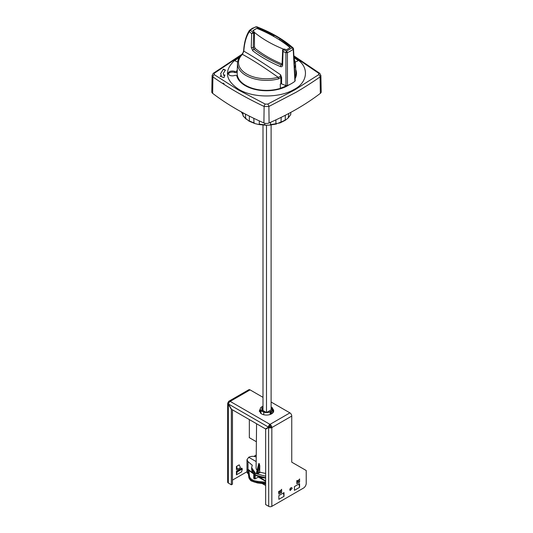 <?xml version="1.0" encoding="UTF-8"?>
<svg xmlns="http://www.w3.org/2000/svg" width="533" height="533" viewBox="0 0 533 533"><rect width="100%" height="100%" fill="white"/><g stroke="black" fill="none" stroke-linecap="round" stroke-linejoin="round"><path stroke-width="0.8" d="M278.586 78.857L280.924 77.465L280.851 83.854A29.202 16.856 -0 0 1 280.265 84.041L280.365 88.358A29.335 16.936 180 0 1 245.753 85.407A29.335 16.936 180 0 1 237.165 73.121L237.485 63.314A29.022 16.756 180 0 0 245.98 75.473A29.022 16.756 180 0 0 278.586 78.857L278.159 77.305C263.962 67.211 252.056 59.563 242.435 54.359L243.821 51.161C253.388 56.645 265.647 64.52 280.605 74.787C280.585 76.166 279.772 77.005 278.159 77.305A27.989 16.163 180 0 1 245.686 73.414A27.989 16.163 180 0 1 242.435 54.359A1.306 0.913 45.8 0 0 241.755 54.546L243.035 52.754L243.648 50.735A1.306 0.78 4.1 0 0 243.821 51.161C244.374 42.966 246.213 36.464 249.331 31.66L249.537 30.314L252.336 28.302L256.659 26.73C271.197 32.36 283.329 39.409 293.057 47.87L293.503 48.783L295.175 80.803M291.471 83.588A35.311 20.387 -0 0 0 294.922 81.269L293.223 49.283L292.197 47.79L293.29 48.403L293.223 49.283A33.945 19.594 180 0 1 290.505 51.055A33.945 19.594 180 0 1 287.427 52.627L287.454 85.58A35.311 20.387 -0 0 0 291.471 83.588M282.43 64.18A1.306 0.726 1.7 0 0 282.05 64.673A1.306 0.726 1.7 0 0 282.603 65.293C282.423 66.565 281.677 66.985 280.371 66.558A131.098 75.693 180 0 1 252.755 50.782L251.25 47.37A1.306 0.726 1.7 0 0 253.228 47.504L253.661 33.199A0.653 0.373 -120 0 0 253.202 32.406L254.148 31.86L252.948 30.554L256.773 28.342L257.272 28.535A127.68 73.714 0 0 1 260.104 29.701A134.756 77.805 180 0 1 274.662 36.984A134.756 77.805 180 0 1 287.673 45.698A127.68 73.714 0 0 1 290.072 47.664L286.541 49.749L284.262 49.069L283.236 49.676L283.023 51.534L282.69 49.995A0.653 0.446 48.5 0 1 282.81 49.716L282.81 49.716A0.653 0.446 48.5 0 1 283.236 49.676L286.621 51.008L287.427 52.627L285.908 52.66L286.621 51.008L292.197 47.79L280.225 38.796L274.049 35.125L272.956 36.017M286.341 85.7A29.075 16.79 180 0 1 280.365 88.185M293.989 58.05L295.515 63.314L295.835 73.121A29.335 16.936 180 0 1 295.002 77.445M294.922 81.269L294.969 80.416M280.851 83.854L281.551 83.874A131.798 76.092 -0 0 0 285.974 85.606L287.454 85.58M281.631 77.485A0.653 0.36 -179.3 0 0 280.924 77.465L280.605 74.787L281.631 77.485L281.551 83.874M285.974 85.606L285.908 52.66A130.432 75.306 180 0 1 283.023 51.534L282.603 65.293M256.913 27.283L256.193 26.877M243.648 50.735C244.201 42.373 246.093 35.651 249.324 30.561L255.574 26.877M280.371 66.558L281.138 64.926L282.05 64.673L282.69 49.995M250.41 30.214L249.331 31.66A130.432 75.306 180 0 0 251.663 33.612L253.102 32.453L250.41 30.214M254.148 31.86L254.461 32.74L251.663 33.612L251.25 47.37M252.755 50.782A1.306 0.853 -52.3 0 1 253.801 49.303L253.228 47.504L254.461 46.791L255.227 48.483A116.827 67.451 0 0 0 282.07 63.987M257.272 28.316A127.68 73.714 180 0 1 272.949 35.738M252.902 30.841L256.773 28.342M279.112 39.682L280.165 38.829M279.125 39.409A127.68 73.714 180 0 1 290.072 47.45L290.025 47.737M274.049 35.125L273.802 36.491M283.323 49.609A0.653 0.373 -120 0 0 282.923 49.649M253.461 33.293L253.202 32.406M254.461 32.74L254.461 46.791M257.272 28.535L256.773 28.555M283.836 49.103L283.669 49.203A116.827 67.451 180 0 1 254.388 32.36M223.4 69.143L225.392 70.063L223.26 73.487L223.773 75.22L224.886 74.966L224.093 77.432L223.454 77.578L220.196 76.066L221.315 75.793L220.655 73.574L223.4 69.143L220.655 73.654M263.908 122.943L264.115 106.467C244.727 97.213 227.658 87.359 212.92 76.905L212.64 93.348A261.17 150.786 180 0 0 263.908 122.943A4.304 2.485 180 0 0 269.092 122.943A261.17 150.786 180 0 0 320.36 93.348A4.304 2.485 180 0 0 321.226 91.816L320.879 75.539L320.08 76.905C312.978 81.902 305.036 86.999 296.255 92.182L268.885 106.467L264.115 106.467A1.959 0.893 -63.6 0 1 265.287 104.115L238.111 89.824L214.286 74.667L214.286 73.274L240.863 55.485M293.95 57.344A39.116 22.586 180 0 1 294.156 57.464A39.116 22.586 180 0 1 297.74 59.843C309.387 67.571 307.548 82.688 294.156 89.397C279.758 98.152 253.242 98.152 238.837 89.397C224.966 80.063 223.773 70.209 235.26 59.843A39.116 22.586 180 0 1 238.844 57.464A39.116 22.586 180 0 1 239.67 56.998M293.91 56.485L318.714 73.274L318.714 74.667L294.889 89.824L267.713 104.115L265.287 104.115M239.237 57.664A39.116 22.586 0 0 0 238.844 57.89A39.116 22.586 0 0 0 235.26 60.269A1.566 0.906 0 0 0 234.986 60.602M237.285 69.53A29.988 17.316 -0 0 0 236.819 70.949A1.306 0.753 180 0 1 236.452 71.375A1.306 0.753 180 0 1 234.78 71.455A4.171 2.412 -0 0 0 230.436 71.302A4.171 2.412 -0 0 0 228.217 73.461A4.171 2.412 -0 0 0 229.437 75.133A4.171 2.412 -0 0 0 234.78 75.406A1.306 0.753 180 0 1 236.452 75.486A1.306 0.753 180 0 1 236.819 75.913A29.988 17.316 -0 0 0 257.046 89.864A29.988 17.316 -0 0 0 287.707 85.673A29.988 17.316 -0 0 0 288.959 84.907M295.069 78.697A29.988 17.316 -0 0 0 296.488 73.647A29.988 17.316 -0 0 0 295.715 69.53M296.461 74.18A29.968 17.303 -0 0 0 295.755 70.749M237.245 70.749A29.968 17.303 -0 0 0 236.845 72.015L236.819 70.949M234.78 71.455L234.767 72.535A1.326 0.766 -0 0 0 236.465 72.448A1.326 0.766 -0 0 0 236.845 72.015M235.26 60.269L235.26 59.843A1.566 0.906 0 0 0 234.94 60.389A1.566 0.906 0 0 0 235.399 61.028A1.566 0.906 0 0 0 235.606 61.128L237.618 61.941M212.64 93.348A4.304 2.485 180 0 1 211.774 91.816L212.121 75.539L212.92 76.905A1.959 1.339 124.4 0 1 214.286 74.667M223.647 83.554L224.067 83.694M269.092 122.943L268.885 106.467A1.959 0.893 -116.4 0 0 267.713 104.115M320.36 93.348L320.08 76.905A1.959 1.339 -124.4 0 0 318.714 74.667M320.879 75.539L319.78 73.367A1.959 1.206 130.2 0 0 318.714 73.274M242.102 54.173L213.22 73.367A1.959 1.206 49.8 0 1 214.286 73.274M223.187 83.095L223.647 83.448M223.26 73.487L223.773 75.22M225.392 70.329L223.4 69.41M220.196 76.332L221.315 75.793M224.886 75.233L223.773 75.486M298.014 60.602A1.566 0.906 0 0 0 297.74 60.269A39.116 22.586 0 0 0 293.976 57.784M295.382 61.941L297.394 61.128A1.566 0.906 0 0 0 298.06 60.389A1.566 0.906 0 0 0 297.74 59.843L297.74 60.269M234.767 72.535A4.151 2.399 -0 0 0 228.331 73.994M259.305 120.891L259.278 124.116L258.758 124.515L254.901 123.576L253.988 122.817L253.808 118.313M249.391 116.134L249.291 121.244L254.901 123.576M253.988 122.817A25.344 14.631 0 0 1 249.457 120.918C249.397 121.337 248.878 121.098 247.898 120.192L245.66 118.419L245.46 114.115M242.915 112.763L243.068 115.901L246.153 119.159M242.981 114.802L241.449 111.963M288.759 113.476L288.206 117.953L290.712 114.582L290.838 112.356M288.206 117.953L285.282 120.298L285.282 115.288M281.191 117.34L280.991 122.097L280.138 122.883L275.927 123.676L275.914 119.872M269.565 125.128L276.48 124.029L275.927 123.676A25.344 14.631 0 0 1 270.537 124.535L269.565 125.128L265.72 125.228L264.788 124.689L264.748 123.23M270.597 122.284L270.537 124.535M241.342 111.91L241.469 112.376A25.344 14.631 0 0 1 241.356 111.917M258.685 476.795L265.661 480.879M256.573 423.755L256.1 467.781A9.807 5.59 0.6 0 0 257.053 470.219M256.513 472.598L258.838 463.45L259.298 463.717L257.146 473.204L258.292 473.431L260.111 472.351M260.59 413.255A6.196 3.578 180 0 1 260.304 412.189L260.304 408.998A6.196 3.578 180 0 1 260.923 407.439L262.996 406.233M271.11 407.079L272.323 407.785A6.196 3.578 180 0 1 272.696 408.998L272.696 412.189A6.196 3.578 180 0 1 272.41 413.255M265.661 473.471L259.698 472.165L259.771 465.775L259.298 463.717M256.726 472.311L258.838 463.45M256.166 461.585L248.704 457.274C251.023 456.155 253.508 456.041 256.16 456.934L256.22 456.954M270.158 414.474L270.158 412.096L269.198 412.216A6.196 3.578 180 0 1 264.395 412.362L260.677 410.21L260.95 410.796L264.395 412.362M263.755 412.415L263.755 414.741M272.696 408.998A6.196 3.578 180 0 1 272.077 410.557L271.497 411.323L271.497 413.881M260.677 410.21A6.196 3.578 180 0 1 260.304 408.998M260.95 413.535L260.95 410.796M256.513 473.191L258.292 473.431M252.229 465.222L248.005 461.638L246.986 459.713L248.704 457.274M265.661 476.229L255.673 473.577L251.636 467.654L252.269 465.136M248.005 470.792L248.005 469.4L253.075 473.071M270.158 412.096L270.651 411.389L269.198 412.216M271.497 411.323L270.831 411.709L270.831 414.214M262.996 407.452L261.836 408.125L261.836 409.87L266.5 412.562L272.676 408.998L271.11 408.091M261.503 407.099L262.349 406.599M251.636 467.654L251.636 469.22L255.733 475.17L265.661 477.788M253.761 474.017L247.825 469.666M265.661 483.598L257.319 482.665C252.382 481.932 249.551 480.12 248.838 477.228L248.005 470.746M262.483 410.243L261.836 408.125M262.582 410.297L262.996 410.057M265.661 482.198L257.432 481.346C252.802 480.693 250.15 478.994 249.484 476.242L248.844 469.793M265.661 481.299L258.318 477.068L258.312 476.655M258.678 476.868L255.254 478.834L255.254 475.07M253.955 474.024L253.955 478.614L253.948 478.081L254.334 478.834L255.254 478.834M249.484 476.242L248.838 476.802C249.551 479.74 252.382 481.552 257.319 482.245L257.432 481.346M284.009 496.343L278.846 499.321L278.846 495.597L284.009 492.619L284.009 496.343L283.349 492.998M289.819 489.794A1.632 0.939 -60 0 1 290.525 488.155A1.632 0.939 -60 0 1 291.784 487.722A1.632 0.939 -60 0 1 292.124 488.468L290.152 490.54L289.819 489.794M296.821 481.526L299.339 479.64L299.599 478.934L299.599 482.125L296.821 483.724L296.821 480.533M278.839 492.072L280.158 491.306L281.611 489.321L281.611 492.512L278.839 494.111L278.626 491.586M294.429 486.602L299.593 483.618L299.593 487.349L294.429 490.327L294.429 486.602M289.912 412.875L269.991 424.375L269.991 425.654A0.653 0.373 -60 0 0 269.531 426.453L268.425 427.093A2.219 1.279 -60 0 1 269.991 424.375A2.605 1.506 60 0 1 271.837 427.566L271.837 506.35L303.464 488.095A3.911 2.259 120 0 0 306.228 483.304L306.228 470.526L291.751 462.171L291.751 416.073A2.605 1.506 -120 0 0 289.912 412.875L271.11 402.022M291.011 487.775A1.632 0.939 120 0 1 291.018 487.828L289.819 489.847M299.599 482.125L298.493 481.486L298.493 480.4M296.821 482.452L298.493 481.486M281.611 492.512L280.505 491.872L280.505 490.933M278.839 492.832L280.505 491.872M298.926 484.004L299.593 487.349M271.837 506.35A2.219 1.279 180 0 1 268.705 506.35L265.661 504.591L265.661 429.192L268.592 427.506L268.705 506.35M291.751 416.073L271.837 427.566A2.219 1.279 180 0 1 268.705 427.566M262.996 397.338L250.077 389.883A2.605 1.506 -120 0 0 248.778 389.75L228.864 401.249A2.605 1.506 60 0 1 230.163 401.382A2.219 1.279 120 0 0 228.597 404.094L268.425 427.093M256.38 441.744L249.344 437.686L249.344 419.584M268.592 427.506L269.811 426.933A0.653 0.373 180 0 0 270.731 426.933L271.837 427.566M269.991 425.654A1.046 0.6 60 0 1 270.731 426.933M272.683 408.818A7.169 4.137 180 0 1 273.669 410.916A7.169 4.137 180 0 1 269.245 414.741A7.169 4.137 180 0 1 261.43 413.841L259.331 410.916L260.317 408.818M236.432 471.112L236.432 474.836L241.596 471.858L242.335 468.96L241.596 468.134L236.432 471.112L236.905 471.385L242.069 468.407M254.621 456.495L254.414 456.048L254.414 456.461M236.425 468.68L236.772 469.446L237.678 469.24L236.425 466.428L236.425 469.626L236.765 469.433M239.197 464.869L236.425 466.428M246.986 471.725L232.468 480.106M232.468 409.844L232.468 484.151L231.362 484.79L228.324 483.038L228.324 404.254A2.219 1.279 180 0 1 227.671 403.348A2.219 1.279 180 0 1 228.324 402.442A2.605 1.506 60 0 1 228.864 401.249M259.418 411.549L260.304 410.104M272.696 410.104A7.169 4.137 180 0 1 273.582 411.549M236.432 474.836L237.178 471.938L236.905 471.385M237.678 469.24L240.443 467.641L239.197 464.829M228.324 483.038A2.219 1.279 180 0 1 227.671 482.132L227.671 403.348M228.93 402.795L228.324 402.442M268.425 427.219L265.501 428.912L231.529 409.297L228.597 404.094M228.324 404.254L231.362 409.391L231.362 484.79M271.11 124.989L271.11 409.904M266.5 412.562L266.5 125.202M262.996 410.537L262.996 125.095M295.515 63.314A29.022 16.756 180 0 1 294.509 68.011M294.083 59.869A27.989 16.163 180 0 1 294.323 64.386M293.29 48.403L293.223 49.283M256.186 26.883L273.989 35.151M282.057 64.393L281.138 64.926C270.684 60.502 261.57 55.292 253.801 49.303L255.227 48.483M288.58 117.273A25.344 14.631 0 0 0 290.771 114.302M280.991 122.097A25.344 14.631 0 0 0 285.202 119.965M259.278 124.116A25.344 14.631 0 0 0 264.788 124.689M243.008 115.574A25.344 14.631 0 0 0 245.66 118.419M277.92 123.33L283.303 121.044M259.698 472.165L258.105 473.111L259.771 465.775M256.686 472.938L256.973 473.457M246.986 459.713L246.986 471.705A5.87 3.385 0 0 0 248.005 473.61L248.005 471.319M248.005 469.6L248.005 461.638M272.077 410.557L270.651 411.389M248.005 473.61L248.005 473.61A117.347 67.751 0 0 0 248.371 473.917M262.203 483.484A117.347 67.751 0 0 0 265.661 485.39L262.203 483.484M248.858 477.361L247.825 470.206M257.319 482.665L257.319 482.245L265.661 483.111M254.334 474.37L254.334 478.834M299.339 479.64L296.821 481.092M281.391 489.987L278.839 491.459M250.077 389.883L230.163 401.382L269.991 424.375M256.24 454.995L254.414 456.048M237.178 471.938L242.335 468.96M254.434 456.121L256.24 455.082M236.445 466.502L239.21 464.903M241.755 54.546C239.057 57.178 237.631 60.096 237.485 63.314M282.477 50.468L283.882 49.069M319.78 73.367L293.87 55.825M213.22 73.367L212.121 75.539M285.282 120.298L280.138 122.883M265.72 125.228L258.625 124.495M261.263 407.152L262.996 406.146M248.385 474.004L246.986 471.705M271.11 406.992L272.15 407.592M265.661 478.068L261.983 477.681L256.053 475.576L253.468 473.537L252.009 471.219L251.636 469.3M265.661 485.483L262.009 483.464M253.761 478.348L253.761 473.844M265.661 483.871L257.366 482.938L251.536 480.999C250.503 480.833 248.491 477.495 248.844 477.288L247.865 470.339"/></g></svg>

